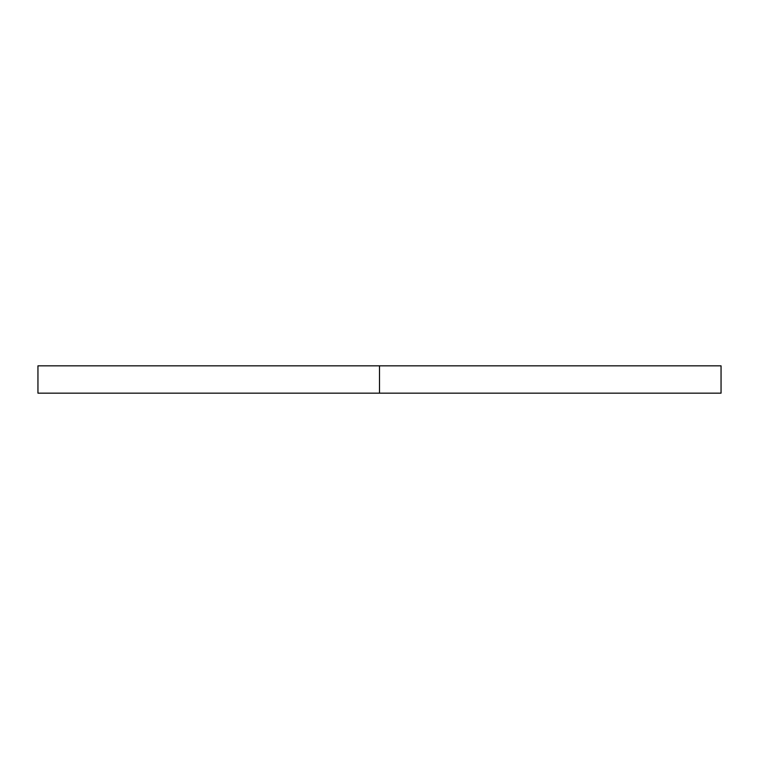 <?xml version="1.0" encoding="UTF-8"?>
<svg xmlns="http://www.w3.org/2000/svg" width="759" height="759" viewBox="0 0 759 759"><rect width="100%" height="100%" fill="white"/><g stroke="black" fill="none" stroke-linecap="round" stroke-linejoin="round"><path stroke-width="1.14" d="M721.05 365.838L37.95 365.838L379.5 365.838L379.5 393.162L37.95 393.162L721.05 393.162L721.05 365.838L379.5 365.838L379.5 393.162L721.05 393.162M37.95 393.162L37.95 365.838"/></g></svg>
